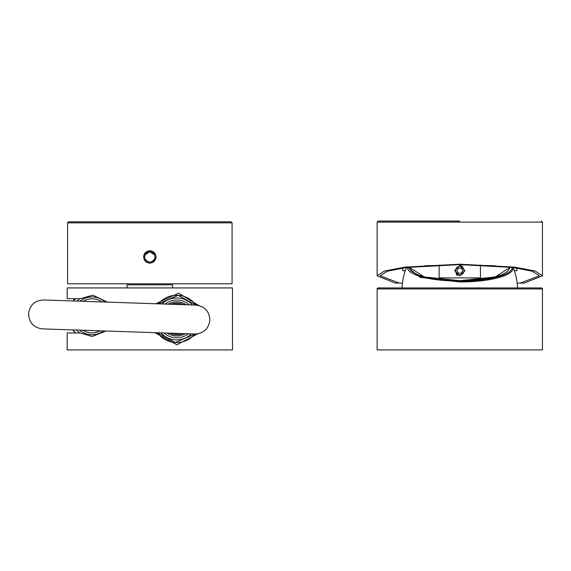 <?xml version="1.0" encoding="UTF-8"?>
<svg xmlns="http://www.w3.org/2000/svg" width="571" height="571" viewBox="0 0 571 571"><rect width="100%" height="100%" fill="white"/><g stroke="black" fill="none" stroke-linecap="round" stroke-linejoin="round"><path stroke-width="0.86" d="M197.794 333.821L176.903 344.756L154.812 332.665M155.79 303.751L178.609 293.166L198.744 305.478M107.434 302.123L92.866 295.178L80.44 298.676L67.171 298.676L67.171 287.927L232.483 287.927L232.483 349.923L67.171 349.923L67.171 332.979L80.44 332.979L92.067 336.49L105.97 331.023M174.169 304.364A14.775 14.775 0 0 1 180.186 304.571M182.577 333.592A15.81 15.81 0 0 1 169.83 333.164M170.8 304.25A15.81 15.81 0 0 1 183.548 304.686M179.215 333.485A14.775 14.775 0 0 1 173.199 333.278M459.791 221.077L378.166 221.077L459.791 221.077M402.434 283.073L395.268 283.073L377.138 275.814L384.34 271.068L404.86 267.128L459.791 264.195L514.728 267.128L535.241 271.068L542.45 275.814L524.314 283.073L517.148 283.073M520.295 283.073L539.352 275.814L532.343 271.225L512.501 267.435L459.791 264.63L407.087 267.435L387.245 271.225L380.236 275.814L399.286 283.073M439.128 265.015L439.128 277.906L480.454 277.906L480.454 265.015M459.791 275.843L454.623 270.675L459.791 265.508L464.958 270.675L459.791 275.843M402.698 268.027L402.698 270.675L405.267 270.675M514.321 270.675L516.883 270.675L516.883 268.027M456.136 274.323L457.799 275.443M409.136 267.192L424.36 276.942L459.791 280.682L495.221 276.942L510.453 267.192M513.015 267.499A53.289 13.79 180 0 1 459.791 281.974L420.17 277.399L406.837 266.643M508.954 267.021A49.734 12.869 180 0 1 509.189 267.471L509.189 267.471A49.734 12.869 180 0 1 509.396 268.049M410.185 268.049A49.734 12.869 180 0 1 410.392 267.471L410.392 267.471A49.734 12.869 180 0 1 410.628 267.021M156.026 256.929C155.662 260.69 153.599 262.76 149.823 263.131C146.062 262.767 143.999 260.704 143.628 256.929C143.992 253.167 146.055 251.104 149.823 250.733C153.592 251.097 155.655 253.16 156.026 256.929L153.785 261.704M143.628 256.929L145.869 252.161M149.823 250.733L151.051 250.855M152.2 251.204L153.271 251.775M154.206 252.546L155.555 254.559M232.069 222.833L232.069 283.794L67.585 283.794L67.585 222.833L68.613 221.805L231.041 221.805L232.069 222.833L67.585 222.833M154.563 254.866L149.823 251.768L145.091 254.866M154.991 256.929A5.168 5.168 0 0 0 149.823 251.768A5.168 5.168 0 0 0 144.663 256.929A5.168 5.168 0 0 0 149.823 262.096A5.168 5.168 0 0 0 154.991 256.929M149.823 263.131L148.603 263.01M147.454 262.66L146.383 262.089M145.448 261.318L144.099 259.305M154.563 258.998C151.408 263.053 148.253 263.053 145.091 258.998M459.791 349.923L542.45 349.923L542.45 288.962A1.035 1.035 0 0 0 541.415 287.927L378.166 287.927A1.035 1.035 0 0 0 377.138 288.962L377.138 349.923L459.791 349.923M459.791 265.508A5.168 5.168 0 0 1 460.804 265.608M461.775 265.9A5.168 5.168 0 0 1 462.66 266.379M455.544 270.675A4.247 4.247 0 0 1 459.791 266.429A4.247 4.247 0 0 1 464.037 270.675A4.247 4.247 0 0 1 459.791 274.922A4.247 4.247 0 0 1 455.544 270.675M462.774 270.675L461.282 273.259L458.299 273.259L456.807 270.675L458.299 268.092L461.282 268.092L462.774 270.675M172.556 287.927L172.556 284.829L127.097 284.829L127.097 287.927M168.16 304.165A17.051 17.051 0 0 1 186.196 304.771M185.218 333.685A17.051 17.051 0 0 1 167.189 333.079M100.075 330.823A17.051 17.051 0 0 1 82.866 330.245M83.038 301.302A17.051 17.051 0 0 1 101.852 301.938M75.515 332.979A23.761 23.761 0 0 1 72.824 329.902M73.409 300.981A23.761 23.761 0 0 1 75.515 298.676A23.761 23.761 0 0 0 73.409 300.981M73.845 298.676L73.709 300.61M377.138 275.814L377.138 222.112L542.45 222.112L541.415 221.077M424.66 265.779L439.128 265.779M439.128 265.601L427.422 265.601M512.123 267.392A52.332 13.547 180 0 1 459.791 281.11A52.332 13.547 180 0 1 407.466 267.392M492.159 265.601L480.454 265.601M480.454 265.779L494.929 265.779M542.45 288.962L377.138 288.962M191.371 333.892A20.963 20.963 0 0 1 161.043 332.872M195.889 305.1L43.496 299.975C34.681 300.532 29.699 305.192 28.55 313.943C29.114 322.751 33.768 327.733 42.525 328.889L194.918 334.014L175.268 342.55L157.482 332.75A23.661 23.661 0 0 0 194.918 334.014L194.918 334.014C203.726 333.45 208.708 328.789 209.857 320.038C209.3 311.231 204.639 306.249 195.889 305.1A23.661 23.661 0 0 0 158.46 303.836L178.116 295.3L195.896 305.1L177.174 304.464M162.014 303.958A20.963 20.963 0 0 1 192.341 304.978M188.359 333.792A18.9 18.9 0 0 1 164.048 332.972M165.019 304.058A18.9 18.9 0 0 1 189.329 304.878M73.531 300.981L75.657 298.676A23.661 23.661 0 0 0 73.538 300.981M77.042 301.103A20.963 20.963 0 0 1 79.911 298.676M79.997 301.202A18.9 18.9 0 0 1 104.893 302.038M103.322 330.93A18.9 18.9 0 0 1 79.619 330.131M79.911 332.979A20.963 20.963 0 0 1 76.55 330.031M72.952 329.91A23.661 23.661 0 0 0 75.665 332.979L72.945 329.91M377.138 222.112L378.166 221.077M440.919 279.697L439.128 277.906M542.45 275.814L542.45 222.112M478.662 279.697L480.454 277.906M509.189 267.471L509.439 268.563C506.349 275.793 489.433 279.819 458.684 280.647C442.211 280.447 429.028 278.662 419.128 275.301C411.991 272.067 409 269.826 410.149 268.563L410.392 267.471M406.466 267.514A57.728 57.728 0 0 0 402.091 287.927M517.497 287.927A57.728 57.728 0 0 0 513.115 267.514"/></g></svg>
